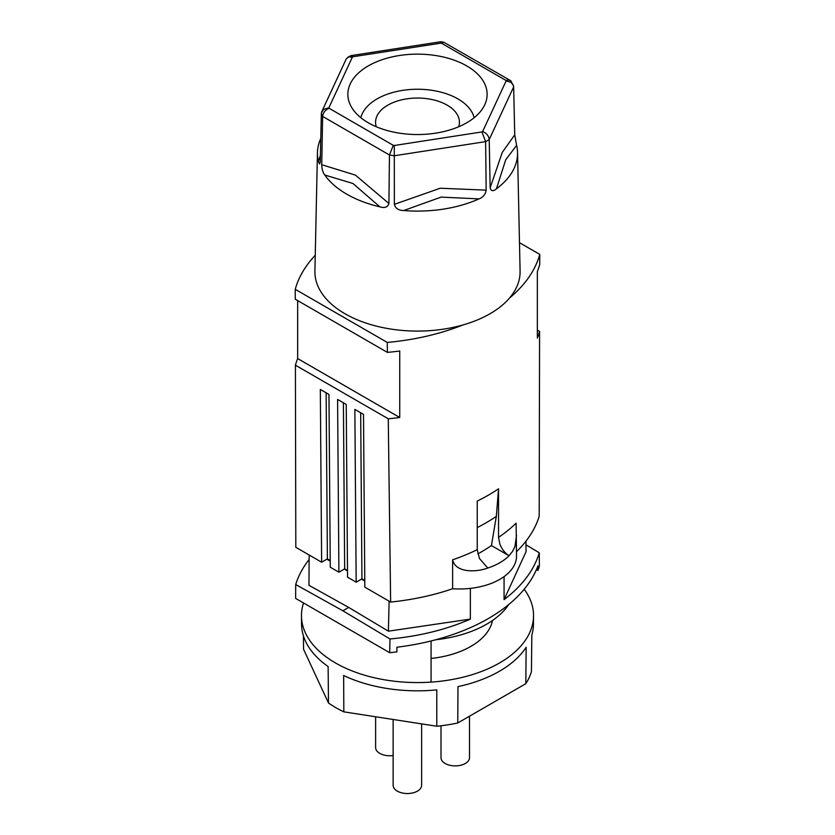 <?xml version="1.0" encoding="UTF-8"?>
<svg xmlns="http://www.w3.org/2000/svg" width="835" height="835" viewBox="0 0 835 835"><rect width="100%" height="100%" fill="white"/><g stroke="black" fill="none" stroke-linecap="round" stroke-linejoin="round"><path stroke-width="1.25" d="M320.4 155.32L318.396 161.291A100.064 57.772 180 0 1 317.446 152.607L314.91 271.124A102.601 59.233 0 0 0 403.42 330.524A102.601 59.233 0 0 0 462.934 324.961A183.209 105.774 0 0 1 387.273 342.433L387.398 352.391A183.209 105.774 -0 0 0 399.735 351.013L399.735 417.5A183.209 105.774 -0 0 1 388.265 418.794L390.634 602.066A183.209 105.774 -0 0 0 452.633 588.738L452.633 559.815A183.209 105.774 -0 0 0 477.234 549.67L477.234 501.083A183.209 105.774 -0 0 0 498.537 488.778L498.537 537.375L499.946 544.305C502.044 549.42 505.081 553.229 509.058 555.745A56.999 32.909 180 0 1 487.755 568.04C476.921 572.132 455.691 573.374 452.633 559.815M315.254 255.26A183.209 105.774 0 0 0 295.246 289.307L387.273 342.433M477.787 553.929A173.2 100.002 -0 0 0 491.429 545.568L496.334 516.374L498.537 488.778M516.531 551.684A183.209 105.774 -0 0 0 539.191 516.301L539.587 331.432L537.343 330.138M517.554 152.607A100.064 57.772 180 0 1 496.428 188.825L505.707 159.829L516.604 145.353A100.064 57.772 180 0 1 517.554 152.607L520.09 271.124A102.601 59.233 0 0 1 509.486 298.085A183.209 105.774 0 0 0 539.754 254.404L539.734 264.445A183.209 105.774 -0 0 1 537.343 271.563L537.343 338.05A183.209 105.774 -0 0 0 539.587 331.432M539.754 254.404L519.485 242.693M326.13 392.805L327.393 558.897L321.632 562.226L320.327 389.454L328.959 394.444L330.274 567.205L338.906 572.194L337.59 399.433L346.233 404.411L347.548 577.183L356.18 582.172L354.865 409.4L363.507 414.39L364.822 587.151L390.634 602.066M498.537 537.375A183.209 105.774 -0 0 0 516.114 523.169L516.531 556.079A56.999 32.909 180 0 1 452.633 588.738M516.531 535.485L514.965 546.455L512.544 551.413L509.058 555.745L491.429 545.568M327.393 558.897L330.222 560.535M321.632 562.226L295.809 547.311L295.413 365.187L388.265 418.794M387.398 352.391L295.266 299.201L295.246 289.307M360.678 412.751L361.941 578.843L356.18 582.172M477.234 549.67L479.457 558.469L487.755 568.04M343.404 402.783L344.667 568.875L338.906 572.194M297.657 300.579L297.657 358.57L399.735 417.5M361.941 578.843L364.77 580.482M344.667 568.875L347.496 570.503M297.657 358.57A183.209 105.774 -0 0 0 295.413 365.187M513.295 85.066L510.822 82.247L506.114 80.943A91.6 52.887 180 0 0 505.843 80.358L508.859 80.014L510.811 80.776L513.629 86.266L514.736 134.842L516.604 145.353M496.428 188.825C493.13 191.549 491.043 191.225 490.145 187.833L489.216 139.56C488.726 135.781 486.534 133.099 482.64 131.523A91.6 52.887 180 0 1 481.91 131.94L485.636 141.626L486.158 190.14C485.438 194.451 483.048 197.373 479.008 198.887A100.064 57.772 180 0 1 403.764 210.545A100.064 57.772 180 0 1 403.702 210.535C398.545 210.441 395.435 208.374 394.36 204.335L394.287 145.499A91.6 52.887 180 0 1 393.295 145.342L389.454 154.986L388.912 203.5C387.784 207.195 384.778 208.312 379.894 206.861A100.064 57.772 180 0 1 324.773 175.026L352.923 183.47L379.894 206.861M509.486 298.085A102.601 59.233 180 0 1 462.934 324.961M324.773 175.026C322.915 172.595 321.892 169.161 321.726 164.704L322.634 116.409C323.114 112.61 325.285 109.917 329.157 108.31A91.6 52.887 180 0 1 328.886 107.736L323.625 109.395L321.371 112.996L320.233 162.178L319.544 163.952L318.396 161.291M317.446 152.607A100.064 57.772 180 0 1 320.765 138.537M347.663 57.406L350.877 55.642L353.09 56.728A91.6 52.887 180 0 0 352.36 57.156L348.79 56.937L346.327 58.763L321.778 111.629M510.467 80.557L443.782 42.241L441.705 43.337L505.843 80.358M443.969 42.261L440.682 41.75L440.713 43.18A91.6 52.887 180 0 1 441.705 43.337M435.526 133.172A69.639 40.205 0 0 0 484.791 104.688A69.639 40.205 0 0 0 417.5 54.139A69.639 40.205 0 0 0 399.474 55.507A69.639 40.205 0 0 0 350.209 104.688A69.639 40.205 0 0 0 435.526 133.172M474.144 117.725A57.187 33.014 0 0 0 402.7 90.368A57.187 33.014 0 0 0 360.856 117.725M458.707 126.743A41.938 24.215 0 0 0 459.438 122.265A41.938 24.215 0 0 0 433.553 99.897A41.938 24.215 0 0 0 387.847 105.137A41.938 24.215 0 0 0 375.562 122.265A41.938 24.215 0 0 0 376.293 126.743M403.702 210.535L441.141 197.112L479.008 198.887M303.543 602.974A116.034 66.988 0 0 0 301.466 615.99A116.034 66.988 0 0 0 335.451 662.948A116.034 66.988 0 0 0 461.578 677.55A116.034 66.988 0 0 0 533.534 615.99A116.034 66.988 0 0 0 524.192 589.239M431.069 658.45A75.484 43.577 0 0 0 470.877 646.394A75.484 43.577 0 0 0 492.504 620.489M457.757 722.985L457.977 686.62A115.94 66.936 0 0 0 526.154 647.261L525.81 683.698L457.757 722.985A115.554 66.716 0 0 1 436.788 726.231L343.832 711.848A115.554 66.716 0 0 1 335.795 707.631A115.554 66.716 0 0 1 328.479 702.986L303.564 649.317L303.418 635.842M525.81 683.698A115.554 66.716 0 0 0 531.436 671.591L531.832 635.017A115.94 66.936 0 0 0 533.44 624.298L533.534 615.99M301.466 615.99L301.56 624.298A115.94 66.936 0 0 0 328.124 666.528L328.479 702.986M436.788 726.231L436.768 689.898A115.94 66.936 0 0 1 343.644 675.494L343.832 711.848M525.987 544.837L539.295 552.791L539.358 566.266A183.209 105.774 180 0 1 537.97 570.441L537.97 565.796A183.209 105.774 180 0 1 396.907 647.229L396.907 651.884A183.209 105.774 180 0 1 389.653 652.688L390.008 638.984L342.872 610.792L295.705 584.531C298.345 575.889 302.823 567.549 309.127 559.502M539.295 552.791C534.035 570.138 522.292 585.753 504.069 599.634L526.04 551.705L525.966 541.153M504.069 599.634L504.069 576.609M295.705 584.531L295.642 598.413L389.653 652.688M342.872 610.792L348.696 607.431L388.4 631.177L389.11 601.179M388.4 631.177L470.366 619.1L470.366 588.383M470.366 619.1C446.422 629.559 419.64 636.186 390.008 638.984M536.435 569.595L537.97 570.441M435.807 639.746A97.716 56.415 0 0 0 508.724 604.55M431.069 682.111L431.069 640.967M421.633 723.893L421.633 785.307A14.247 8.225 180 0 1 411.07 793.25A14.247 8.225 180 0 1 395.038 789.419A14.247 8.225 180 0 1 393.139 785.307L393.139 719.478M469.5 716.211L469.5 757.669A14.247 8.225 180 0 1 458.937 765.611A14.247 8.225 180 0 1 442.915 761.781A14.247 8.225 180 0 1 441.005 757.669L441.005 725.772M393.139 755.56A14.247 8.225 180 0 1 377.524 751.667A14.247 8.225 180 0 1 375.614 747.555L375.614 716.774M347.496 570.91L344.291 569.084M330.222 561.11L326.861 559.21M364.77 581.024L361.503 579.104M309.159 555.024L308.96 585.314L348.696 607.431M477.234 527.584A180.12 103.989 -0 0 0 496.334 516.374M513.682 86.85L489.216 139.56A98.927 57.114 180 0 1 485.636 141.626L394.35 155.748A98.927 57.114 180 0 1 389.454 154.986L322.634 116.409A98.927 57.114 180 0 1 321.318 113.581M321.726 164.704L355.449 175.131L388.912 203.5M352.36 57.156L328.886 107.736M329.157 108.31L393.295 145.342M394.287 145.499L481.91 131.94M506.114 80.943L482.64 131.523M440.713 43.18L353.09 56.728M394.36 204.335L440.212 188.24L486.158 190.14M490.145 187.833L502.263 152.419L514.736 134.842M440.682 41.75L350.877 55.642"/></g></svg>
